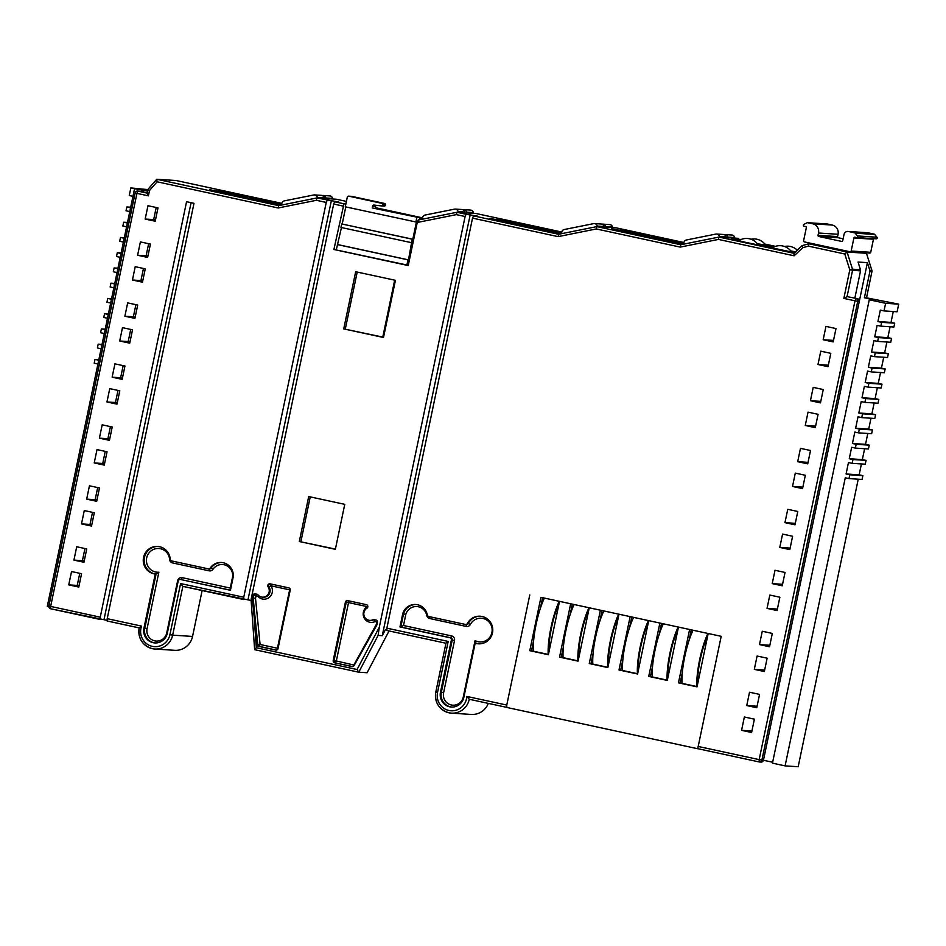 <?xml version="1.0" encoding="UTF-8"?>
<svg xmlns="http://www.w3.org/2000/svg" width="946" height="946" viewBox="0 0 946 946"><rect width="100%" height="100%" fill="white"/><g stroke="black" fill="none" stroke-linecap="round" stroke-linejoin="round"><path stroke-width="1.42" d="M386.89 630.485L445.944 643.245L386.89 630.485L386.867 628.168L448.203 641.423L437.537 692.484A15.195 14.829 -86.3 0 0 448.924 710.481A15.195 14.829 -86.3 0 0 466.827 696.433L506.772 705.066L529.784 594.939L506.299 707.348L697.71 748.735L721.195 636.315L540.935 597.34L529.784 650.694L548.373 654.715L559.512 601.36L570.663 603.773L559.524 657.127L578.101 661.136L589.252 607.793L600.403 610.205L589.252 663.548L607.84 667.569L618.991 614.214L630.142 616.626L618.991 669.981L637.58 674.001L648.72 620.647L659.87 623.059L648.731 676.414L667.308 680.422L678.459 627.08L689.61 629.492L678.459 682.835L697.048 686.855L708.187 633.501L721.195 636.315L698.195 746.453L759.153 759.626L854.995 300.816L843.844 298.404L849.804 269.882L844.79 254.001L808.392 246.126L802.74 247.71L794.132 255.787L718.44 239.421L680.233 247.095L596.323 228.956L558.105 236.63L472.527 218.124L473.52 215.877L477.683 216.149L466.082 214.269L465.101 216.516L456.35 214.624L418.132 222.298L417.316 222.121L418.298 219.862L418.132 222.298M697.71 748.735L698.195 746.453M682.303 672.677L680.162 682.953L697.096 686.607M680.162 682.953L678.459 682.835M691.254 629.847L689.043 640.418M652.574 666.244L650.422 676.52L667.356 680.186M650.422 676.52L648.731 676.414M661.514 623.414L659.315 633.997M622.835 659.823L620.694 670.087L637.628 673.753M620.694 670.087L618.991 669.981M631.786 616.981L629.575 627.565M593.107 653.39L590.954 663.666L607.888 667.32M590.954 663.666L589.252 663.548M602.046 610.56L599.835 621.132M563.367 646.958L561.226 657.234L578.16 660.899M561.226 657.234L559.524 657.127M572.318 604.127L570.107 614.711M533.627 640.537L531.486 650.801L548.42 654.466M531.486 650.801L529.784 650.694M542.578 597.706L540.367 608.278M707.915 633.442A35.321 7.639 102.2 0 0 699.65 659.705A35.321 7.639 102.2 0 0 696.883 686.56L697.651 682.917A32.046 6.929 -77.8 0 1 700.217 659.74A32.046 6.929 -77.8 0 1 707.265 636.859L707.975 633.453M693.051 630.237A35.321 7.639 102.2 0 0 684.786 656.489A35.321 7.639 102.2 0 0 682.019 683.355L696.883 686.56M678.187 627.021A35.321 7.639 102.2 0 0 669.922 653.272A35.321 7.639 102.2 0 0 667.155 680.139L667.911 676.485A32.046 6.929 -77.8 0 1 670.478 653.319A32.046 6.929 -77.8 0 1 677.537 630.438L678.247 627.032M663.312 623.804A35.321 7.639 102.2 0 0 655.046 650.068A35.321 7.639 102.2 0 0 652.279 676.922L667.155 680.139M648.448 620.588A35.321 7.639 102.2 0 0 640.182 646.851A35.321 7.639 102.2 0 0 637.415 673.706L638.183 670.064A32.046 6.929 -77.8 0 1 640.738 646.887A32.046 6.929 -77.8 0 1 647.797 624.005L648.507 620.6M633.583 617.371A35.321 7.639 102.2 0 0 625.318 643.635A35.321 7.639 102.2 0 0 622.551 670.489L637.415 673.706M618.719 614.155A35.321 7.639 102.2 0 0 610.442 640.418A35.321 7.639 102.2 0 0 607.687 667.285L608.444 663.631A32.046 6.929 -77.8 0 1 611.01 640.454A32.046 6.929 -77.8 0 1 618.069 617.572L618.779 614.179M603.844 610.95A35.321 7.639 102.2 0 0 595.578 637.202A35.321 7.639 102.2 0 0 592.811 664.068L607.687 667.285M588.98 607.734A35.321 7.639 102.2 0 0 580.714 633.997A35.321 7.639 102.2 0 0 577.947 660.852L578.704 657.198A32.046 6.929 -77.8 0 1 581.27 634.033A32.046 6.929 -77.8 0 1 588.329 611.151L589.039 607.746M574.116 604.518A35.321 7.639 102.2 0 0 565.85 630.781A35.321 7.639 102.2 0 0 563.083 657.636L577.947 660.852M559.24 601.301A35.321 7.639 102.2 0 0 550.974 627.565A35.321 7.639 102.2 0 0 548.207 654.419L548.976 650.777A32.046 6.929 -77.8 0 1 551.542 627.6A32.046 6.929 -77.8 0 1 558.601 604.719L559.311 601.313M544.376 598.085A35.321 7.639 102.2 0 0 536.11 624.348A35.321 7.639 102.2 0 0 533.343 651.203L548.207 654.419M419.799 217.769L372.239 207.931L419.799 217.769L419.374 219.803M341.695 223.942L340.962 227.43L411.569 242.696L412.302 239.208L341.695 223.942L412.811 239.232L416.394 222.085L345.278 206.796L347.288 197.17A1.289 1.253 -86.3 0 1 348.778 196.177L381.64 203.284A1.289 1.253 -86.3 0 1 382.598 204.809L382.586 204.868A1.289 1.253 -86.3 0 1 381.214 205.885L373.989 205.069A1.289 1.253 93.7 0 0 372.618 206.074L372.239 207.931M416.819 217.568L415.885 222.05M351.404 196.354A1.289 1.253 93.7 0 1 351.758 196.378L384.62 203.473A1.289 1.253 93.7 0 1 385.578 204.998L385.566 205.069A1.289 1.253 93.7 0 1 384.194 206.086L381.333 205.897M376.39 205.341A1.289 1.253 -86.3 0 0 375.597 206.275L375.219 208.12M394.671 280.158L382.775 337.083M341.459 227.537L336.268 249.945L408.294 265.294M345.775 206.902L342.204 223.977M337.391 244.576L407.986 259.843L406.863 265.199M337.899 244.612L408.495 259.878L411.569 242.696M478.806 643.836A13.847 13.516 93.7 0 1 476.015 643.245L476.075 643.197M475.164 643.197A13.847 13.516 -86.3 0 0 492.665 631.869A13.847 13.516 -86.3 0 0 467.407 623.438A1.951 1.904 93.7 0 1 465.337 624.419L428.81 616.532A1.951 1.904 93.7 0 1 427.344 614.995A13.008 12.688 -86.3 0 0 402.724 613.788L399.969 626.938L449.929 637.734A1.951 1.904 93.7 0 1 451.384 640.04L440.469 692.283A12.251 11.955 -86.3 0 0 451.36 707.04A12.251 11.955 -86.3 0 0 463.847 697.344L475.164 643.197L476.015 643.245L475.058 640.572A11.896 11.612 -86.3 0 0 491.908 632.531A11.896 11.612 -86.3 0 0 470.351 624.443A3.89 3.796 93.7 0 1 466.212 626.418L429.697 618.518A3.89 3.796 93.7 0 1 426.752 615.456L427.426 615.314M374.332 619.512L375.042 621.593A8.502 8.289 93.7 0 1 363.299 615.326A8.502 8.289 93.7 0 1 367.225 606.634L348.542 602.59L336.338 660.982L354.324 665.121M262.444 597.174L263.295 597.222A6.551 6.397 -86.3 0 0 268.96 586.91L270.934 585.811A8.502 8.289 93.7 0 1 262.409 599.031A8.502 8.289 93.7 0 1 257.832 596.252L256.035 595.862L255.515 598.357L260.091 644.486L256.922 644.616A1.951 1.904 -86.3 0 0 258.424 646.319L275.759 650.068A1.951 1.904 -86.3 0 0 278.018 648.554L290.209 590.174A1.951 1.904 -86.3 0 0 288.755 587.868L270.059 583.824A1.951 1.904 -86.3 0 0 268.108 586.851A6.551 6.397 93.7 0 1 261.534 597.044A6.551 6.397 93.7 0 1 257.631 594.407L255.16 593.875A1.951 1.904 -86.3 0 0 252.901 595.377L252.381 597.872A1.951 1.904 -86.3 0 0 252.346 598.475L251.234 601.148L251.21 598.83L333.678 204.04L334.671 201.794L343.966 203.792L333.903 249.496L408.234 265.566L417.316 222.121M368.869 620.245A6.551 6.397 93.7 0 1 366.93 608.219A1.951 1.904 -86.3 0 0 366.35 604.648L347.667 600.604A1.951 1.904 -86.3 0 0 345.408 602.105L333.205 660.497A1.951 1.904 -86.3 0 0 334.671 662.803L352.007 666.552A1.951 1.904 -86.3 0 0 354.052 665.606L376.685 625.353A1.951 1.904 -86.3 0 0 376.898 624.786L377.419 622.291A1.951 1.904 -86.3 0 0 375.952 619.985L373.481 619.453A6.551 6.397 93.7 0 1 368.869 620.245M159.59 546.717A13.847 13.516 -86.3 0 0 143.378 558.4A13.847 13.516 -86.3 0 0 155.25 574.033L143.934 628.179A12.251 11.955 -86.3 0 0 154.825 642.925A12.251 11.955 -86.3 0 0 167.312 633.229L178.226 580.986A1.951 1.904 93.7 0 1 180.485 579.484L230.434 590.28L233.177 577.143A13.008 12.688 -86.3 0 0 210.201 568.049A1.951 1.904 93.7 0 1 208.25 568.842L171.723 560.954A1.951 1.904 93.7 0 1 170.233 559.192A13.847 13.516 -86.3 0 0 159.59 546.717M155.25 642.949A12.251 11.955 93.7 0 1 144.785 628.227L156.09 574.08L155.25 574.033M794.628 252.629L744.656 242.117L731.329 238.794L739.807 240.071M757.344 243.737L773.26 247.296M773.816 247.024L772.433 246.528L774.573 246.693M740.363 239.799L738.98 239.303L741.12 239.456M107.205 618.684L141.581 626.11L139.204 627.919L107.229 621.002L107.205 618.684L193.989 203.319L186.551 201.711L99.791 619.394L50.682 608.775L50.646 606.457L136.945 193.374L135.219 192.925A2.341 2.282 -86.3 0 1 137.608 191.068L139.133 191.175A2.341 2.282 93.7 0 1 139.464 191.222L147.138 192.878M139.204 627.919A17.525 17.099 93.7 0 0 152.318 648.672C142.338 645.444 137.95 638.515 139.157 627.86L107.229 621.002M516.717 222.345L498.069 218.928L509.918 221.896L535.814 226.922L516.717 222.345M508.215 221.79L489.567 218.372L501.427 221.34L527.312 226.366L508.215 221.79M387.884 210.863L375.302 207.706M630.343 232.255L611.695 228.849L623.544 231.817L649.441 236.843L630.343 232.255M638.846 232.811L620.198 229.405L632.046 232.361L657.931 237.399L638.846 232.811M228.293 193.126L209.645 189.72L221.494 192.688L247.379 197.714L228.293 193.126M236.784 193.682L218.136 190.276L229.984 193.244L255.881 198.27L236.784 193.682M83.958 562.279L73.93 560.103L76.709 546.776L86.748 548.94L83.958 562.279M96.693 501.309L86.665 499.133L89.444 485.795L99.484 487.97L96.693 501.309M109.44 440.339L99.401 438.164L102.192 424.825L112.219 427.001L109.44 440.339M122.176 379.358L112.136 377.194L114.927 363.855L124.955 366.019L122.176 379.358M134.911 318.388L124.872 316.224L127.663 302.886L137.702 305.05L134.911 318.388M147.647 257.418L137.608 255.254L140.398 241.916L150.438 244.08L147.647 257.418M141.581 626.11A15.195 14.829 -86.3 0 0 152.318 646.355A15.195 14.829 -86.3 0 0 169.925 634.636L180.591 583.564L243.772 597.222L326.252 202.432L316.39 200.304L278.183 207.978L157.107 181.798L149.503 190.513L148.392 195.846L136.945 193.374L137.927 191.116L147.091 193.102M155.215 221.222L145.176 219.046L147.966 205.708L157.994 207.884L155.215 221.222M142.479 282.192L132.44 280.016L135.219 266.677L145.258 268.853L142.479 282.192M129.732 343.161L119.704 340.986L122.483 327.659L132.523 329.823L129.732 343.161M116.997 404.131L106.957 401.967L109.748 388.629L119.787 390.793L116.997 404.131M104.261 465.101L94.222 462.937L97.012 449.598L107.052 451.762L104.261 465.101M91.526 526.071L81.486 523.907L84.277 510.568L94.304 512.744L91.526 526.071M78.79 587.052L68.751 584.876L71.541 571.538L81.569 573.714L78.79 587.052M84.241 560.931L82.42 560.659L84.951 548.55M79.062 585.692L77.241 585.432L79.771 573.323M155.499 219.862L153.678 219.602L156.196 207.493M147.931 256.07L146.11 255.798L148.64 243.69M142.751 280.832L140.93 280.572L143.461 268.463M135.195 317.04L133.374 316.78L135.905 304.659M130.016 341.813L128.195 341.541L130.725 329.433M122.46 378.01L120.639 377.75L123.169 365.641M117.28 402.783L115.459 402.523L117.99 390.402M109.712 438.979L107.891 438.719L110.422 426.611M104.545 463.753L102.724 463.493L105.254 451.384M96.977 499.961L95.156 499.689L97.686 487.58M91.809 524.723L89.988 524.462L92.519 512.354M830.813 353.331L828.034 366.67L817.994 364.506L820.785 351.167L830.813 353.331M818.077 414.313L815.298 427.639L805.259 425.475L808.05 412.137L818.077 414.313M805.342 475.282L802.551 488.621L792.523 486.445L795.302 473.106L805.342 475.282M792.606 536.252L789.815 549.591L779.788 547.415L782.567 534.076L792.606 536.252M779.871 597.222L777.08 610.56L767.04 608.396L769.831 595.058L779.871 597.222M767.135 658.191L764.344 671.53L754.305 669.366L757.096 656.027L767.135 658.191M754.388 719.161L751.609 732.5L741.569 730.336L744.36 716.997L754.388 719.161M386.867 628.168L472.527 218.124M759.567 694.399L756.776 707.738L746.749 705.562L749.528 692.224L759.567 694.399M772.303 633.43L769.524 646.768L759.484 644.593L762.263 631.254L772.303 633.43M785.038 572.448L782.259 585.787L772.22 583.623L775.011 570.284L785.038 572.448M797.785 511.479L794.995 524.817L784.955 522.653L787.746 509.315L797.785 511.479M810.521 450.509L807.73 463.847L797.691 461.672L800.482 448.345L810.521 450.509M823.257 389.539L820.466 402.878L810.438 400.702L813.217 387.363L823.257 389.539M835.992 328.569L833.201 341.908L823.174 339.732L825.953 326.394L835.992 328.569M848.231 354.407L850.62 342.972M854.853 298.085L860.529 270.923A2.341 2.282 -86.3 0 0 860.47 269.716L858.046 262.042L867.399 262.657L853.375 329.634M845.417 367.746L840.639 390.603M837.849 403.942L835.46 415.377M827.927 451.585L832.705 428.715M822.748 476.346L825.137 464.924M819.934 489.685L815.156 512.555M810.013 537.328L812.378 525.881M802.456 573.524L807.222 550.655M799.642 586.863L797.253 598.298M794.463 611.624L789.685 634.494M784.541 659.267L786.93 647.833M781.727 672.606L776.95 695.464M774.159 708.802L771.77 720.237M772.646 762.24L763.446 760.253L859.264 301.431L857.738 301.325L761.885 760.146A2.341 2.282 93.7 0 1 759.177 761.944L759.153 759.626L763.446 760.253L769.015 733.576M849.792 474.786L862.87 475.637L862.078 479.445L849 478.593L849.792 474.786L846.079 473.981L848.467 462.547L852.18 463.351L852.973 459.543L849.26 458.739L851.648 447.304L855.361 448.108L856.165 444.301L852.441 443.497L854.829 432.062L858.542 432.866L859.346 429.058L855.622 428.254L858.01 416.819L861.735 417.624L862.527 413.804L858.814 413.012L861.203 401.577L864.916 402.381L865.708 398.562L861.995 397.758L864.384 386.335L868.097 387.139L868.901 383.319L865.176 382.515L867.565 371.092L871.29 371.896L872.082 368.077L868.369 367.273L870.758 355.85L874.471 356.654L875.263 352.834L871.55 352.03L873.938 340.607L877.652 341.411L878.456 337.592L874.731 336.788L877.119 325.365L880.844 326.157L881.637 322.35L877.923 321.545L880.312 310.111L884.025 310.915L885.622 303.299L898.7 304.151L866.512 297.836M846.079 473.981L859.157 474.833L861.428 463.954M849.26 458.739L862.338 459.59L864.62 448.711M852.441 443.497L865.531 444.348L867.801 433.469M855.622 428.254L868.712 429.106L870.982 418.227M858.814 413.012L871.893 413.863L874.163 402.984M861.995 397.758L875.085 398.621L877.356 387.742M865.176 382.515L878.266 383.378L880.537 372.499M868.369 367.273L881.447 368.136L883.718 357.257M871.55 352.03L884.628 352.893L886.91 342.014M874.731 336.788L887.821 337.651L890.091 326.772M877.923 321.545L891.002 322.397L893.272 311.518M98.845 359.646L95.014 359.397L98.727 360.201L134.557 188.715L130.832 187.923L129.247 195.538L132.96 196.342M176.193 180.532L281.861 203.378L176.193 180.532L156.799 179.267L278.68 205.625L316.898 197.951L336.327 199.228M616.224 227.868L683.923 242.507L616.236 227.868L596.855 226.602L680.742 244.742L718.948 237.079L738.365 238.345M252.464 599.575L256.922 644.616M254.048 615.692L256.331 647.738L357.068 669.508L379.299 627.21L465.101 216.516M344.758 504.348L308.703 496.555L299.303 541.526L335.357 549.319L344.758 504.348M395.44 280.323L355.672 271.727L343.729 328.889L383.497 337.486L395.44 280.323M456.823 212.294L418.664 219.945L456.859 212.282L456.35 214.624M867.399 262.657L869.823 270.331A2.341 2.282 93.7 0 1 869.882 271.537L864.396 297.765L875.547 300.178L869.256 299.764L772.456 763.15L785.097 765.882L798.176 766.733L858.247 479.196M506.772 705.066L506.796 707.383M262.361 200.197L262.55 199.299L256.26 198.885L281.849 204.419M253.859 199.641L254.048 198.743L247.769 198.329L275.274 204.277L281.553 204.691L254.048 198.743M402.428 214.009L399.815 213.441M664.411 239.326L664.6 238.416L658.321 238.014L683.899 243.536M764.995 244.234L772.858 246.48L757.297 243.666M395.83 212.578L387.919 210.686M533.792 228.305L533.982 227.395L527.691 226.981L555.196 232.929L561.486 233.343L533.982 227.395M542.295 228.861L542.484 227.951L536.193 227.537L561.735 233.059M655.921 238.77L656.11 237.86L649.819 237.458L677.324 243.394L683.615 243.808L656.11 237.86M251.021 600.474L182.85 586.366L172.657 635.144L192.546 636.445L202.137 590.541M386.689 629.811L385.495 629.551L382.267 635.677L378.104 635.405L358.771 672.192L367.095 672.736L389.066 630.947M814.766 244.139L808.83 243.761L847.06 252.026L852.488 269.196A2.341 2.282 93.7 0 1 852.547 270.402L847.06 296.63L857.514 298.664L847.06 296.63L843.844 298.404M844.79 254.001L847.06 252.026L866.453 253.292L871.916 270.485L866.453 253.292M824.593 246.267L843.182 250.288M795.456 251.849L790.75 250.903M790.797 250.962L795.267 252.026M683.899 242.59L664.6 238.416M561.735 232.113L542.484 227.951M466.082 214.269L456.883 212.282L476.287 213.548M422.578 217.958L402.511 213.619M419.693 218.29L422.673 218.928M419.563 218.881L421.514 219.011L419.622 218.597M316.39 200.304L316.922 197.951L338.834 202.066L334.671 201.794M345.881 203.922L343.966 203.792M281.849 203.461L262.55 199.299M147.824 189.614L130.832 187.923M147.505 191.116L134.557 188.715M48.825 606.705L47.3 606.374L98.727 360.201M107.028 620.328L50.658 608.775A2.341 2.282 -86.3 0 1 48.92 606.043L99.779 617.076M785.097 765.882L845.275 477.789L849 478.593M864.396 297.765L866.501 297.895L871.916 271.668A2.341 2.282 -86.3 0 0 871.857 270.461L869.823 270.331M869.256 299.764L885.622 303.299M488.313 703.386A17.525 17.099 93.7 0 1 471.274 714.443L451.396 713.142A17.525 17.099 93.7 0 1 435.81 692.07L445.956 643.209L448.203 641.423M192.546 636.445A17.525 17.099 93.7 0 1 174.667 650.316L154.789 649.015A17.525 17.099 93.7 0 1 152.353 648.684M857.514 298.664A2.341 2.282 93.7 0 1 859.264 301.431M763.422 760.241A2.341 2.282 93.7 0 1 761.033 762.086L759.508 761.991A2.341 2.341 0 0 1 759.165 761.944L698.219 748.771L759.165 761.944M143.153 192.014L143.449 190.631M898.7 304.151L897.104 311.778L884.025 310.915M881.637 322.35L894.715 323.201L891.002 322.397M894.715 323.201L893.923 327.02L880.844 326.157M878.456 337.592L891.534 338.443L887.821 337.651M891.534 338.443L890.742 342.263L877.652 341.411M875.263 352.834L888.353 353.698L884.628 352.893M888.353 353.698L887.549 357.505L874.471 356.654M872.082 368.077L885.16 368.94L881.447 368.136M885.16 368.94L884.368 372.748L871.29 371.896M868.901 383.319L881.979 384.182L878.266 383.378M881.979 384.182L881.187 387.99L868.097 387.139M865.708 398.562L878.799 399.425L875.085 398.621M878.799 399.425L878.006 403.233L864.916 402.381M862.527 413.804L875.618 414.667L871.893 413.863M875.618 414.667L874.813 418.475L861.735 417.624M859.346 429.058L872.425 429.91L868.712 429.106M872.425 429.91L871.633 433.717L858.542 432.866M856.165 444.301L869.244 445.152L865.531 444.348M869.244 445.152L868.452 448.96L855.361 448.108M852.973 459.543L866.063 460.395L862.338 459.59M866.063 460.395L865.259 464.202L852.18 463.351M862.87 475.637L859.157 474.833M148.392 195.846L147.079 193.173L147.848 189.46L156.717 179.302L157.107 181.798M149.503 190.513L147.848 189.46M316.863 197.962L278.715 205.625L278.183 207.978M327.233 200.185L326.252 202.432M473.52 215.877L558.625 234.277L558.105 236.63M596.323 228.956L596.82 226.602L558.637 234.277L596.82 226.602M718.913 237.091L680.765 244.742L680.233 247.095M793.931 253.28L718.972 237.079L718.44 239.421M794.132 255.787L793.895 253.315L802.09 245.641L802.74 247.71M808.392 246.126L808.83 243.761L802.113 245.641L808.795 243.761M860.47 269.716L852.488 269.196L849.804 269.882L860.529 270.923M180.591 583.564L182.826 586.366L243.784 599.539L243.772 597.222M256.331 647.738L254.675 649.689L358.747 672.192L357.068 669.508M379.299 627.21L378.104 635.405M466.827 696.433L469.263 699.271A17.525 17.099 93.7 0 1 451.396 713.142L448.936 712.799C438.968 709.583 434.569 702.665 435.751 692.046L437.537 692.484M871.881 270.532L871.916 270.485A2.341 2.341 0 0 1 871.976 271.668L869.882 271.537M382.267 635.677L470.245 214.541M247.97 599.823L331.396 200.457M103.977 619.665L191.08 202.681M336.327 249.649L333.903 249.496M383.544 337.249L343.729 328.889M345.314 328.983L357.21 272.058M335.404 549.094L299.303 541.526M300.899 541.632L310.241 496.887M426.752 615.456A11.056 10.796 -86.3 0 0 405.834 614.356L403.504 625.519L399.969 626.938M405.834 614.356L402.724 613.788M158.088 546.492A13.847 13.516 93.7 0 0 154.777 573.867A13.847 13.516 93.7 0 0 156.09 574.08L158.857 572.212L147.068 628.664A10.3 10.051 -86.3 0 0 154.789 640.868A10.3 10.051 -86.3 0 0 166.733 632.909L177.647 580.667A3.89 3.796 93.7 0 1 182.152 577.663L230.245 588.057L230.729 588.861M276.445 650.079L259.263 646.366A1.951 1.904 93.7 0 1 257.773 644.664L253.197 598.534L255.515 598.357L252.381 597.872M353.047 666.469L376.307 624.466L376.886 624.821M367.651 607.438L367.391 605.263M130.69 207.221L126.859 206.973L130.572 207.777M126.859 206.973L126.055 210.781L129.779 211.585M127.509 222.464L123.666 222.215L127.391 223.02M123.666 222.215L122.874 226.023L126.587 226.827M124.316 237.706L120.485 237.458L124.198 238.262M120.485 237.458L119.693 241.265L123.406 242.07M121.135 252.949L117.304 252.7L121.017 253.504M117.304 252.7L116.512 256.508L120.225 257.312M117.954 268.191L114.123 267.943L117.836 268.747M114.123 267.943L113.319 271.75L117.044 272.554M114.762 283.433L110.93 283.185L114.655 283.989M110.93 283.185L110.138 286.993L113.851 287.797M111.581 298.676L107.749 298.428L111.462 299.232M107.749 298.428L106.957 302.235L110.67 303.039M108.4 313.918L104.568 313.67L108.282 314.474M104.568 313.67L103.764 317.478L107.489 318.282M105.207 329.161L101.376 328.912L105.101 329.716M101.376 328.912L100.583 332.72L104.297 333.524M102.026 344.403L98.195 344.155L101.908 344.959M98.195 344.155L97.403 347.974L101.116 348.767M95.014 359.397L94.21 363.217L97.935 364.021M751.916 731.01L741.569 730.336M757.096 706.236L746.749 705.562M764.652 670.04L754.305 669.366M769.831 645.267L759.484 644.593M777.387 609.07L767.04 608.396M782.567 584.297L772.22 583.623M790.135 548.089L779.788 547.415M795.302 523.327L784.955 522.653M802.87 487.119L792.523 486.445M808.038 462.358L797.691 461.672M815.606 426.149L805.259 425.475M820.785 401.376L810.438 400.702M828.341 365.18L817.994 364.506M833.521 340.406L823.174 339.732M153.678 219.602L145.176 219.046M146.11 255.798L137.608 255.254M140.93 280.572L132.44 280.016M133.374 316.78L124.872 316.224M128.195 341.541L119.704 340.986M120.639 377.75L112.136 377.194M115.459 402.523L106.957 401.967M107.891 438.719L99.401 438.164M102.724 463.493L94.222 462.937M95.156 499.689L86.665 499.133M89.988 524.462L81.486 523.907M82.42 560.659L73.93 560.103M77.241 585.432L68.751 584.876M818.515 233.012A7.793 7.603 -86.3 0 0 812.673 223.776L807.707 222.7A0.97 0.946 -86.3 0 0 807.092 222.783L803.911 224.379A0.97 0.946 -86.3 0 0 804.124 226.2L805.602 226.52A0.97 0.946 93.7 0 1 806.335 227.679L803.603 240.733A0.97 0.946 -86.3 0 0 804.337 241.892L850.052 251.766A0.97 0.946 -86.3 0 0 851.175 251.021L853.907 237.954A0.97 0.946 93.7 0 1 855.03 237.21L856.52 237.529A0.97 0.946 -86.3 0 0 857.443 235.944L855.172 233.177A0.97 0.946 -86.3 0 0 854.64 232.846L848.527 231.522A3.89 3.796 -86.3 0 0 844.009 234.537L842.732 240.662A0.97 0.946 93.7 0 1 841.597 241.407L818.763 236.476A0.97 0.946 93.7 0 1 818.03 235.318L818.515 233.012L838.061 234.277A7.793 7.603 -86.3 0 0 832.22 225.053L827.242 223.977A0.97 0.946 -86.3 0 0 826.97 223.966M843.123 238.794L838.31 237.753A0.97 0.946 93.7 0 1 837.577 236.595L838.061 234.277M876.055 238.806A0.97 0.946 -86.3 0 0 876.989 237.221L874.707 234.454A0.97 0.946 -86.3 0 0 874.187 234.123L868.061 232.799A3.89 3.796 -86.3 0 0 867.517 232.728L847.983 231.451M869.587 253.043A0.97 0.946 -86.3 0 0 870.722 252.298L873.454 239.232A0.97 0.946 93.7 0 1 873.797 238.664M727.982 237.659L727.876 237.103A3.122 3.039 -86.3 0 0 724.317 234.643L724.234 234.667M734.782 238.108L734.675 237.552A3.122 3.039 -86.3 0 0 731.885 235.034L725.097 234.596M466.733 212.921L466.579 212.141A3.122 3.039 -86.3 0 0 463.02 209.681L462.937 209.705M473.532 213.37L473.378 212.59A3.122 3.039 -86.3 0 0 470.6 210.083L463.8 209.634M605.807 227.194L605.712 226.638A3.122 3.039 -86.3 0 0 602.153 224.178L602.07 224.202M612.606 227.631L612.511 227.087A3.122 3.039 -86.3 0 0 609.721 224.58L602.921 224.131M325.932 198.542L325.826 197.974A3.122 3.039 -86.3 0 0 322.255 195.526L322.184 195.538M332.72 198.979L332.614 198.424A3.122 3.039 -86.3 0 0 329.835 195.917L323.035 195.467M719.48 237.103L719.374 236.547A3.122 3.039 -86.3 0 0 715.815 234.088L686.335 240.012A3.122 3.039 -86.3 0 0 683.923 243.666L684.005 244.092M726.28 237.552L726.173 236.997A3.122 3.039 -86.3 0 0 723.394 234.478L716.595 234.04M317.43 197.986L317.324 197.43A3.122 3.039 -86.3 0 0 313.765 194.971L284.273 200.883A3.122 3.039 -86.3 0 0 281.873 204.549L281.943 204.963M324.23 198.424L324.123 197.868A3.122 3.039 -86.3 0 0 321.344 195.361L314.545 194.911M458.231 212.365L458.089 211.585A3.122 3.039 -86.3 0 0 454.529 209.137L425.038 215.049A3.122 3.039 -86.3 0 0 422.625 218.703L422.708 219.129M465.03 212.815L464.888 212.034A3.122 3.039 -86.3 0 0 462.097 209.527L455.31 209.078M597.316 226.638L597.21 226.082A3.122 3.039 -86.3 0 0 593.65 223.634L564.171 229.547A3.122 3.039 -86.3 0 0 561.758 233.201L561.829 233.627M604.116 227.075L604.009 226.532A3.122 3.039 -86.3 0 0 601.23 224.025L594.431 223.575M351.758 196.378L348.778 196.177M384.62 203.473L381.64 203.284M385.578 204.998L382.598 204.809M385.566 205.069L382.586 204.868M375.597 206.275L372.618 206.074M369.78 620.375L370.631 620.434A6.551 6.397 -86.3 0 0 374.178 619.606M170.256 559.37L169.606 559.429A11.896 11.612 -86.3 0 0 146.677 557.892A11.896 11.612 -86.3 0 0 158.857 572.212M230.245 588.057L232.586 576.906A11.056 10.796 -86.3 0 0 213.027 569.244A3.89 3.796 93.7 0 1 209.125 570.828L172.61 562.941A3.89 3.796 93.7 0 1 169.606 559.429M465.609 624.466L466.461 624.514A1.951 1.904 -86.3 0 0 468.258 623.497L467.407 623.438M470.351 624.443L468.258 623.497A13.847 13.516 93.7 0 1 480.615 616.213M451.786 707.052A12.251 11.955 93.7 0 1 441.321 692.342L440.469 692.283M342.972 206.051L333.678 204.04M251.21 598.83L252.405 599.09M506.311 707.277L469.263 699.271L506.311 707.277M139.464 191.222L137.927 191.116A2.341 2.282 -86.3 0 0 137.608 191.068A2.341 2.341 0 0 0 135.16 192.925L48.873 606.008A2.341 2.341 0 0 0 50.658 608.775M793.966 253.292L802.019 245.735M775.472 246.362L764.865 244.068L775.472 246.362M561.758 232.03L476.252 213.548L561.758 232.03M422.59 217.876L375.314 207.647L422.59 217.864M346.402 201.403L336.291 199.216L346.402 201.403M147.907 189.448L156.669 179.409M169.925 634.636L172.657 635.144A17.525 17.099 93.7 0 1 154.789 649.015L152.33 648.672M857.738 301.325L854.995 300.816L855.988 298.558A2.341 2.282 93.7 0 1 857.738 301.325M358.735 672.18L254.699 649.689M871.928 271.632L866.501 297.895M268.108 586.851L268.96 586.91A1.951 1.904 93.7 0 1 270.225 583.859M271.041 584.037L270.934 585.811L289.63 589.855L277.426 648.235L260.091 644.486L259.263 646.366L258.424 646.319M252.901 595.377L253.753 595.436L253.232 597.931A1.951 1.904 93.7 0 0 253.197 598.534L252.346 598.475M256.141 594.088L256.035 595.862L253.753 595.436A1.951 1.904 93.7 0 1 255.325 593.911M403.504 625.519L451.597 635.913A3.89 3.796 93.7 0 1 454.518 640.525L443.603 692.768L441.321 692.342L452.235 640.099L451.384 640.04M454.518 640.525L452.235 640.099A1.951 1.904 -86.3 0 0 450.781 637.793L449.929 637.734M451.597 635.913L450.781 637.793L400.82 626.997L403.564 613.848A13.008 12.688 93.7 0 1 416.145 604.541M443.603 692.768A10.3 10.051 -86.3 0 0 451.325 704.971A10.3 10.051 -86.3 0 0 463.268 697.025L475.058 640.572M208.522 568.877L209.373 568.936A1.951 1.904 -86.3 0 0 211.053 568.108L210.201 568.049M213.027 569.244L211.053 568.108A13.008 12.688 93.7 0 1 221.872 562.539M230.457 590.162L180.485 579.484M182.152 577.663L181.336 579.543A1.951 1.904 -86.3 0 0 181.064 579.508L180.213 579.449M147.068 628.664L143.934 628.179M352.692 666.563L334.671 662.803M345.408 602.105L346.26 602.164L334.056 660.545L336.338 660.982L335.523 662.85A1.951 1.904 93.7 0 1 334.056 660.545L333.205 660.497M348.648 600.816L348.542 602.59L346.26 602.164A1.951 1.904 93.7 0 1 347.832 600.639M376.934 624.608L376.307 624.466L376.827 621.971L375.042 621.593M178.274 580.809L177.647 580.667M167.347 633.051L166.733 632.909M209.125 570.828L209.161 568.924M172.704 561.155L172.61 562.941M278.053 648.377L276.8 649.985M289.783 588.483L290.245 589.997M376.993 620.611L377.442 622.113M429.791 616.745L429.697 618.518M466.248 624.502L466.212 626.418M463.895 697.155L463.268 697.025M832.22 225.053L812.673 223.776M837.577 236.595L818.03 235.318M838.31 237.753L818.763 236.476M868.061 232.799L848.527 231.522M874.187 234.123L854.64 232.846M874.707 234.454L855.172 233.177M876.989 237.221L857.443 235.944M873.454 239.232L853.907 237.954M870.722 252.298L851.175 251.021M827.242 223.977L807.707 222.7M727.876 237.103L734.675 237.552M466.579 212.141L473.378 212.59M605.712 226.638L612.511 227.087M325.826 197.974L332.614 198.424M719.374 236.547L726.173 236.997M317.324 197.43L324.123 197.868M458.089 211.585L464.888 212.034M597.21 226.082L604.009 226.532M797.265 250.158A14.036 14.036 0 0 0 784.53 246.48M791.601 252.074A14.036 14.036 0 0 0 772.078 248.006M758.148 244.848A14.036 14.036 0 0 0 738.637 240.769M765.799 245.345A14.036 14.036 0 0 0 751.077 239.255M351.581 196.354L348.601 196.153M384.253 206.086L381.273 205.897M251.175 601.1L254.64 649.642M876.197 238.818L856.65 237.552M869.729 253.067L850.182 251.79M827.111 223.954L807.565 222.688"/></g></svg>
